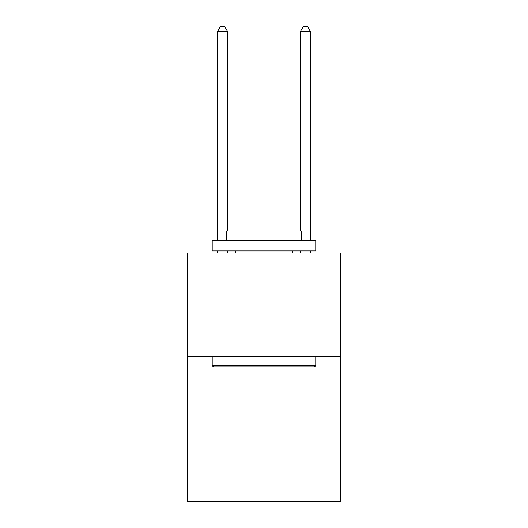 <?xml version="1.0" encoding="UTF-8"?>
<svg xmlns="http://www.w3.org/2000/svg" width="528" height="528" viewBox="0 0 528 528"><rect width="100%" height="100%" fill="white"/><g stroke="black" fill="none" stroke-linecap="round" stroke-linejoin="round"><path stroke-width="0.79" d="M340.646 356.598L340.646 501.6L187.354 501.6L187.354 253.024L340.646 253.024L340.646 356.598L187.354 356.598M213.457 366.953L212.21 365.713L315.79 365.713L314.543 366.953L213.457 366.953M315.79 240.59L315.79 250.952L212.21 250.952L212.21 240.59L315.79 240.59M226.71 240.59L226.71 231.066L301.29 231.066L301.29 240.59M315.79 356.598L315.79 365.713M212.21 356.598L212.21 365.713M292.175 250.952L292.175 253.024M235.825 250.952L235.825 253.024M227.746 231.066L227.746 31.786L217.391 31.786L217.391 240.59M217.391 250.952L217.391 253.024M227.746 250.952L227.746 253.024M217.391 31.786L220.499 26.4L224.644 26.4L227.746 31.786M310.609 253.024L310.609 250.952M310.609 240.59L310.609 31.786L300.254 31.786L300.254 231.066M300.254 253.024L300.254 250.952M300.254 31.786L303.356 26.4L307.501 26.4L310.609 31.786"/></g></svg>

